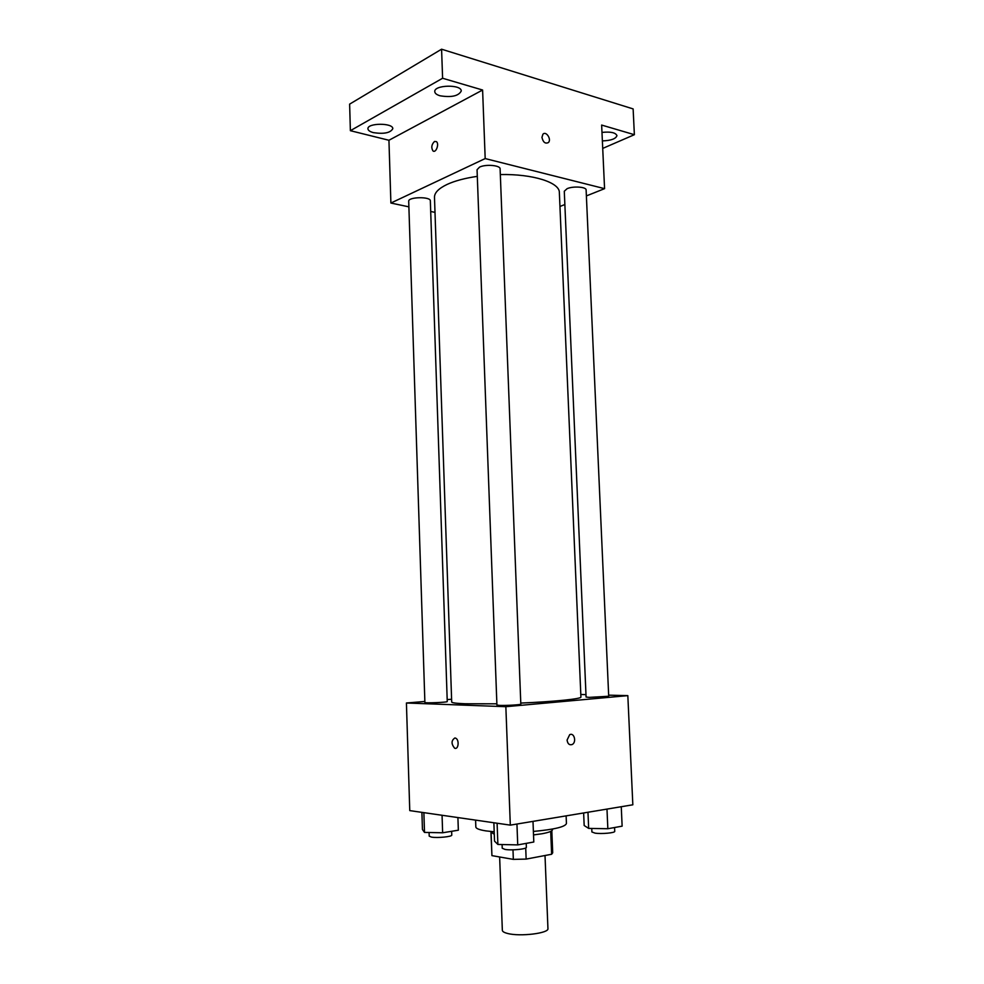 <?xml version="1.0" encoding="UTF-8"?>
<svg xmlns="http://www.w3.org/2000/svg" width="984" height="984" viewBox="0 0 984 984"><rect width="100%" height="100%" fill="white"/><g stroke="black" fill="none" stroke-linecap="round" stroke-linejoin="round"><path stroke-width="1.48" d="M499.638 856.978L502.344 930.323C502.443 931.553 504.189 932.611 507.596 933.459C520.032 936.854 549.244 933.25 547.94 928.564L545.013 855.514M550.708 831.394L551.63 854.26L552.701 852.784L551.815 830.73M551.63 854.26L526.145 859.094L513.341 859.376L491.926 855.625L490.967 833.079M525.714 847.974L526.145 859.094M491.114 833.165L491.926 855.625M512.984 849.832L513.341 859.376M552.467 829.045L552.491 829.66C552.393 831.136 548.851 832.501 541.852 833.78L533.525 834.912M494.288 834.297L490.18 831.443M475.592 820.115L475.838 826.954C475.961 828.54 479.294 829.844 485.801 830.877L494.202 831.8M533.389 831.431C554.386 829.487 565.394 826.843 566.44 823.473L566.12 815.871M608.653 695.159L627.829 695.626L632.835 804.801L510.315 825.133L409.762 810.607L406.417 703.006L424.854 701.469M627.829 695.626L505.85 706.696L510.315 825.133M567.079 740.066L569.662 734.716C574.262 732.133 576.821 742.465 572.098 744.544C569.33 745.331 567.657 743.83 567.079 740.066C567.645 743.83 569.318 745.331 572.098 744.544L572.098 744.544C576.821 742.465 574.262 732.133 569.662 734.716M477.302 176.357C464.989 178.153 454.928 180.835 447.13 184.414C438.63 188.473 434.411 192.766 434.485 197.317L451.693 702.01C451.804 702.834 456.342 703.425 465.297 703.769L496.871 703.818M520.782 703.068C554.533 701.678 581.815 698.849 580.917 697.041L559.355 192.52C559.712 182.483 532.898 173.836 500.327 174.562M580.818 694.483L585.984 694.618M447.191 699.612L451.594 699.243M505.85 706.696L406.417 703.006M589.158 697.385L608.702 696.254L586.12 189.973C586.452 186.874 573.205 185.927 567.128 188.657L564.287 191.24L586.083 697.041L589.158 697.385M499.626 705.405C506.083 705.688 521.397 704.753 520.819 704.114L500.106 168.879C500.499 165.3 485.653 163.996 479.552 167.12L477.055 169.728L496.92 705.048L499.626 705.405M447.253 701.555C447.88 702.355 424.338 703.339 424.891 702.49L408.704 201.277C408.003 196.837 430.758 196.406 430.34 200.871L447.253 701.555M454.903 737.975L455.617 738.16C459.589 739.697 458.495 750.165 454.571 748.16C451.127 743.842 451.238 740.448 454.903 737.975C451.238 740.448 451.127 743.842 454.583 748.148L454.571 748.16M455.629 738.16C459.589 739.697 458.495 750.165 454.583 748.148M586.39 195.914L604.57 188.657L485.186 158.572L390.894 203.036L408.889 206.849M430.697 211.462L435.002 212.384M559.957 206.48L564.865 204.512M485.186 158.572L482.603 90.024L442.603 78.253L441.582 49.2L633.13 108.916L634.372 134.697L601.642 125.066L604.57 188.657M541.95 137.354L542.934 134.218C546.071 130.651 551.79 139.421 548.395 142.557C545.247 144.021 543.094 142.286 541.95 137.354C543.094 142.286 545.234 144.021 548.395 142.557L548.395 142.557C551.79 139.421 546.071 130.651 542.934 134.218M441.582 49.2L349.627 104.132L350.378 130.688L388.938 140.269L390.894 203.036M482.603 90.024L388.938 140.269M434.498 141.475L436.392 141.61C439.528 143.762 435.912 153.492 432.96 150.896C431.029 147.6 431.533 144.464 434.498 141.475L436.392 141.61C439.528 143.762 435.924 153.492 432.96 150.896C431.029 147.6 431.546 144.464 434.498 141.475M601.987 132.41C610.634 131.512 615.615 132.582 616.956 135.62C615.861 138.842 611.002 140.601 602.368 140.897M602.712 148.412L634.372 134.697M440.094 95.792C436.712 94.796 434.94 93.419 434.768 91.672C433.833 84.833 461.705 84.157 461.25 91.032C458.556 96.026 451.508 97.613 440.094 95.792M373.453 132.643C369.959 131.721 368.114 130.454 367.942 128.83C367.118 122.852 393.268 122.729 392.8 128.707C390.463 132.889 384.006 134.205 373.453 132.643M442.603 78.253L350.378 130.688M457.904 817.569L458.347 830.201L442.64 832.771L424.51 832.415L422.443 829.512L421.902 812.366M442.062 815.269L442.64 832.771M423.87 812.649L424.51 832.415M429.086 832.501L429.208 836.142L431.41 837.089C437.24 838.208 452.369 836.683 451.767 835.059L451.644 831.296M532.996 821.369L533.795 842.009L517.732 844.899L497.879 844.444L494.534 841.148L493.87 822.759M516.944 824.038L517.732 844.899M497.104 823.227L497.879 844.444M502.086 844.53L502.221 848.22L504.989 849.413C511.545 850.643 526.993 849.081 526.366 847.273L526.219 843.374M621.261 806.72L622.134 826.166L607.841 828.737L588.666 828.393L584.176 825.514L583.635 812.969M606.98 809.094L607.841 828.737M587.965 812.243L588.666 828.393M591.753 828.442L591.901 831.972L595.025 833.128C601.544 834.161 615.295 832.882 614.729 831.32L614.557 827.532"/></g></svg>

